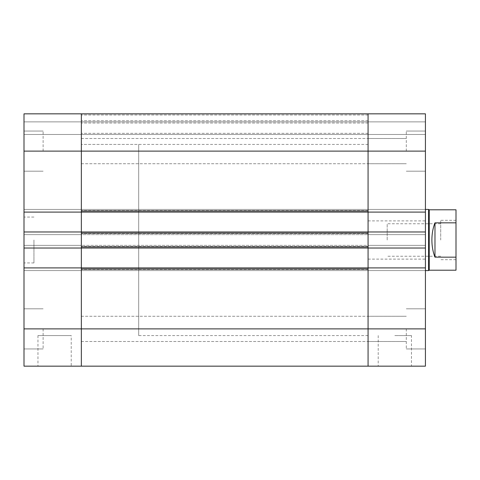 <?xml version="1.0" encoding="UTF-8"?>
<svg xmlns="http://www.w3.org/2000/svg" width="480" height="480" viewBox="0 0 480 480"><rect width="100%" height="100%" fill="white"/><g stroke="black" fill="none" stroke-linecap="round" stroke-linejoin="round"><path stroke-width="0.36" stroke-dasharray="2.4 1.8" d="M24 240L24 217.062L24 240M33.942 240L33.942 262.938L33.942 240M71.214 366.162L37.956 366.162L71.214 366.162L71.214 335.574L37.956 335.574L71.214 335.574M43.116 328.884L43.116 348.954L43.116 328.884M81.348 248.028L24 248.028L24 245.352L24 248.028L81.348 248.028L81.348 246.498L81.348 248.028L368.07 248.028L81.348 248.028L81.348 231.972L368.07 231.972L81.348 231.972L81.348 234.648L81.348 231.972L425.418 231.972L425.418 234.648L368.07 234.648L368.07 248.028L368.07 245.352L368.07 248.028L368.07 245.352L425.418 245.352L368.07 245.352L368.07 246.498L368.07 245.352L81.348 245.352L81.348 248.028L81.348 246.882L368.07 246.882L368.07 248.028L368.07 245.352L368.07 248.028L81.348 248.028L81.348 245.352L24 245.352L81.348 245.352L81.348 248.028L81.348 209.418L81.348 212.094L81.348 210.564L81.348 210.948L368.07 210.948L368.07 212.094L368.07 209.418L368.07 341.502L368.07 316.272L368.07 341.502L368.07 316.272L368.07 328.884L81.348 328.884L81.348 316.272L81.348 366.162L81.348 245.352L81.348 248.028L24 248.028L24 231.972L24 234.648L81.348 234.648L24 234.648L24 113.838L24 134.484L24 113.838L24 134.484L81.348 134.484L24 134.484L24 113.838L81.348 113.838L24 113.838L81.348 113.838L81.348 121.872L24 121.872L81.348 121.872L81.348 134.484L81.348 121.872L24 121.872L81.348 121.872L81.348 113.838L24 113.838L81.348 113.838L81.348 121.872L24 121.872L81.348 121.872L81.348 134.484L24 134.484L81.348 134.484L81.348 121.872L24 121.872L81.348 121.872L81.348 113.838L81.348 163.728L81.348 113.838L368.07 113.838L368.07 121.872L81.348 121.872L81.348 133.338L81.348 121.872L368.07 121.872L368.07 134.484L81.348 134.484L81.348 123.018L81.348 134.484L368.07 134.484L368.07 113.838L81.348 113.838L368.07 113.838L368.07 121.872L81.348 121.872L368.07 121.872L81.348 121.872L368.07 121.872L368.07 134.484L81.348 134.484L368.07 134.484L368.07 113.838L368.07 212.094L368.07 210.948L368.07 212.094L24 212.094L81.348 212.094L81.348 209.418L24 209.418L81.348 209.418L81.348 212.094L24 212.094M43.116 151.116L43.116 131.046L43.116 151.116M24 366.162L24 248.028M81.348 231.972L24 231.972M81.348 234.648L24 234.648L81.348 234.648L81.348 233.502L81.348 234.648L81.348 233.502L81.348 234.648L368.07 234.648L81.348 234.648M368.07 231.972L425.418 231.972L368.07 231.972L368.07 233.118L81.348 233.118L81.348 233.502L81.348 209.418L368.07 209.418L368.07 212.094L368.07 209.418L81.348 209.418L81.348 212.094L81.348 151.116L425.418 151.116L425.418 131.046L425.418 171.186L425.418 113.838L368.07 113.838L425.418 113.838L425.418 121.872L368.07 121.872L368.07 134.484L425.418 134.484L425.418 121.872L81.348 121.872L425.418 121.872L425.418 134.484L368.07 134.484L368.07 121.872L425.418 121.872L425.418 113.838L425.418 121.872L425.418 113.838L81.348 113.838L368.07 113.838L368.07 234.648L425.418 234.648L425.418 231.972L425.418 248.028L368.07 248.028L425.418 248.028L425.418 245.352L368.07 245.352L368.07 270.582L81.348 270.582L81.348 245.352L24 245.352L81.348 245.352L81.348 246.498L81.348 245.352L425.418 245.352L425.418 366.162M24 328.884L81.348 328.884L81.348 269.052L81.348 270.582L368.07 270.582L368.07 267.906L368.07 270.582L24 270.582L24 267.906L24 270.582L81.348 270.582L24 270.582L81.348 270.582L81.348 269.436L81.348 270.582L368.07 270.582L368.07 269.052L81.348 269.052L81.348 267.906L24 267.906M81.348 209.418L24 209.418L81.348 209.418L81.348 210.564L81.348 209.418L368.07 209.418L81.348 209.418M425.418 328.884L368.07 328.884L368.07 267.906L425.418 267.906L425.418 270.582L368.07 270.582L425.418 270.582L368.07 270.582L425.418 270.582L425.418 267.906L81.348 267.906L81.348 269.052L81.348 267.906L368.07 267.906L81.348 267.906M368.07 144.426L368.07 335.574L368.07 144.426L81.348 144.426L81.348 335.574L81.348 144.426L81.348 335.574L81.348 144.426L138.69 144.426L138.69 335.574L138.69 144.426M81.348 212.094L368.07 212.094L81.348 212.094L81.348 151.116L24 151.116M434.976 257.166L456 257.166L456 222.834L434.976 222.834L434.976 257.166C430.89 245.724 430.89 234.276 434.976 222.834M429.24 209.796L429.24 270.204M456 209.796L456 222.834M456 257.166L456 270.204M428.574 209.418L428.574 270.582M387.186 240L387.186 223.752L387.186 240M440.706 240L440.706 220.314L440.706 240M456 240L456 220.314L456 240M368.07 240L368.07 220.884L368.07 240M425.418 240L425.418 220.884L425.418 240M394.83 366.162L411.462 366.162L394.83 366.162M394.83 335.574L411.462 335.574L394.83 335.574M406.302 328.884L406.302 348.954L406.302 328.884M406.302 151.116L406.302 131.046L406.302 151.116M425.418 151.116L425.418 234.648L368.07 234.648L425.418 234.648L425.418 231.972M368.07 248.028L425.418 248.028M425.418 209.418L368.07 209.418L425.418 209.418L368.07 209.418L425.418 209.418L425.418 212.094L425.418 209.418L138.69 209.418M368.07 134.484L425.418 134.484L425.418 121.872L425.418 134.484L368.07 134.484M368.07 212.094L425.418 212.094M378.204 335.574L378.204 366.162L411.462 366.162L411.462 335.574M368.07 267.906L425.418 267.906M368.07 121.872L425.418 121.872L368.07 121.872M368.07 233.502L81.348 233.502L368.07 233.502M368.07 246.498L81.348 246.498L368.07 246.498M368.07 114.99L81.348 114.99L368.07 114.99M368.07 120.72L81.348 120.72L368.07 120.72M368.07 123.018L81.348 123.018L368.07 123.018M368.07 133.338L81.348 133.338L368.07 133.338M368.07 269.436L81.348 269.436L368.07 269.436M368.07 210.564L81.348 210.564L368.07 210.564M368.07 233.118L81.348 233.118L368.07 233.118M368.07 246.882L81.348 246.882L368.07 246.882M368.07 269.052L81.348 269.052L368.07 269.052M368.07 210.948L81.348 210.948L368.07 210.948M33.942 217.062L24 217.062M33.942 262.938L24 262.938M37.956 335.574L37.956 366.162M81.348 316.272L368.07 316.272L81.348 316.272M81.348 341.502L368.07 341.502L81.348 341.502M81.348 138.498L368.07 138.498L81.348 138.498M81.348 163.728L368.07 163.728L81.348 163.728M43.116 131.046L24 131.046L43.116 131.046M43.116 171.186L24 171.186L43.116 171.186M43.116 308.814L24 308.814L43.116 308.814M43.116 348.954L24 348.954L43.116 348.954M368.07 335.574L138.69 335.574M425.418 270.582L138.69 270.582M440.706 223.752L387.186 223.752M440.706 256.248L387.186 256.248M456 220.314L440.706 220.314M456 259.686L440.706 259.686M368.07 259.116L425.418 259.116M368.07 220.884L425.418 220.884M368.07 341.502L406.302 341.502L368.07 341.502M368.07 316.272L406.302 316.272L368.07 316.272M368.07 163.728L406.302 163.728L368.07 163.728M368.07 138.498L406.302 138.498L368.07 138.498M406.302 171.186L425.418 171.186L406.302 171.186M406.302 131.046L425.418 131.046L406.302 131.046M406.302 348.954L425.418 348.954L406.302 348.954M406.302 308.814L425.418 308.814L406.302 308.814"/><path stroke-width="0.72" d="M24 366.162L81.348 366.162L24 366.162L24 231.972L81.348 231.972L81.348 248.028L24 248.028M411.462 366.162L425.418 366.162L425.418 248.028L368.07 248.028L368.07 267.906L368.07 248.028L81.348 248.028L81.348 267.906L24 267.906M81.348 212.094L368.07 212.094L368.07 231.972L368.07 113.838L368.07 210.948L81.348 210.948L81.348 113.838L81.348 231.972L81.348 212.094L24 212.094L24 231.972M425.418 248.028L425.418 113.838L24 113.838L24 212.094M425.418 366.162L368.07 366.162L368.07 267.906L81.348 267.906L81.348 366.162L81.348 269.052L368.07 269.052L368.07 366.162L81.348 366.162L378.204 366.162M368.07 248.028L368.07 231.972L81.348 231.972M368.07 233.118L368.07 246.882L81.348 246.882L81.348 233.118L368.07 233.118M81.348 267.906L81.348 248.028M434.976 257.166C432.942 251.982 431.91 246.264 431.886 240C431.91 233.736 432.942 228.018 434.976 222.834L434.976 257.166L456 257.166L456 209.796L429.24 209.796L428.574 209.418L425.418 209.418M434.976 222.834L456 222.834M456 257.166L456 270.204L429.24 270.204L429.24 209.796M429.24 270.204L428.574 270.582L428.574 209.418M368.07 231.972L425.418 231.972M368.07 267.906L425.418 267.906M368.07 212.094L425.418 212.094M425.418 151.116L24 151.116M425.418 328.884L24 328.884M428.574 270.582L425.418 270.582"/></g></svg>
